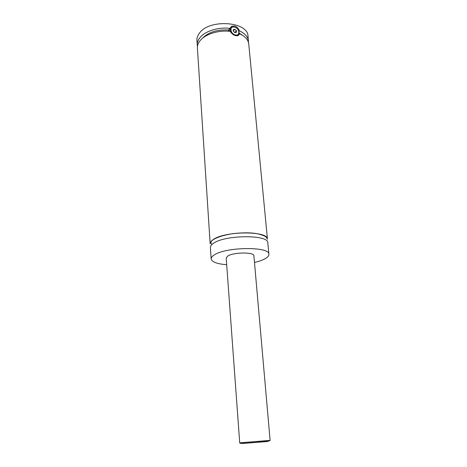 <?xml version="1.0" encoding="UTF-8"?>
<svg xmlns="http://www.w3.org/2000/svg" width="467" height="467" viewBox="0 0 467 467"><rect width="100%" height="100%" fill="white"/><g stroke="black" fill="none" stroke-linecap="round" stroke-linejoin="round"><path stroke-width="0.7" d="M226.682 264.696C217.044 263.931 211.866 262.01 211.148 258.928L210.401 247.475C210.325 246.132 211.312 244.772 213.361 243.389C224.761 234.738 268.922 234.504 267.801 242.858L268.899 254.287C268.986 255.811 267.661 257.329 264.906 258.835C262.291 260.23 258.817 261.438 254.48 262.46M239.659 33.817L238.059 35.615C234.965 36.105 232.338 34.692 230.178 31.371C218.375 29.894 204.744 34.325 199.829 41.02C198.072 43.338 197.267 45.69 197.407 48.089L210.162 243.809C210.086 242.449 211.066 241.065 213.11 239.659C224.481 230.891 268.554 230.716 267.451 239.203L248.748 43.956C248.251 39.765 245.222 36.385 239.659 33.817L238.293 35.422L238.392 34.651M237.82 29.363C239.618 32.1 239.483 34.079 237.434 35.311L235.099 35.393C230.996 34.529 228.614 28.277 231.93 27.098L234.364 27.004L236.028 27.74M235.24 34.891C240.464 36.397 239.717 28.265 234.557 27.098C229.326 25.533 230.021 33.735 235.24 34.891M237.324 35.772L237.493 35.288M230.429 28.913L228.871 31.242M238.9 31.406L239.39 30.828C238.491 28.394 236.909 26.788 234.638 26.006L231.76 26.234L228.579 30.005L228.41 31.207M229.892 28.394L230.762 28.102M238.217 34.832L238.106 35.597M252.017 442.734L258.175 442.249L252.017 442.734M237.032 35.79L237.475 35.352M239.711 442.827L226.197 258.006L227.75 256.056C233.482 252.157 254.357 251.976 253.896 255.776L270.107 440.381L268.741 441.14L255.239 442.377C240.75 443.58 239.723 443.551 239.711 442.827L270.107 440.381M211.148 258.928C211.078 257.656 212.071 256.36 214.137 255.035C225.643 246.78 270.072 246.348 268.899 254.287M239.086 32.976L242.274 35.159M202.398 38.37C208.288 32.17 217.015 29.38 228.579 30.005M197.436 46.618L196.916 40.483C196.765 38.049 197.564 35.661 199.31 33.32C208.953 18.639 248.24 21.4 248.024 36.368L248.485 42.509M197.22 45.153C197.074 42.742 197.874 40.378 199.625 38.049C204.534 31.318 218.136 26.87 229.922 28.364M239.39 30.828C244.942 33.414 247.971 36.817 248.467 41.032M236.53 32.258L236.378 30.524L234.743 29.258L233.261 29.719L233.412 31.447L235.047 32.719L236.53 32.258M236.378 30.524L234.743 32.48M234.743 29.258L233.366 30.921M242.373 443.487L267.322 441.531L242.373 443.487M266.604 238.269C267.112 236.967 264.135 235.473 257.679 233.78C251.193 232.548 242.893 232.513 232.776 233.669C224.067 235.041 217.558 237.043 213.25 239.676C211.749 240.674 210.95 241.702 210.85 242.758L211.907 244.521M231.755 26.234L230.05 28.324"/></g></svg>
